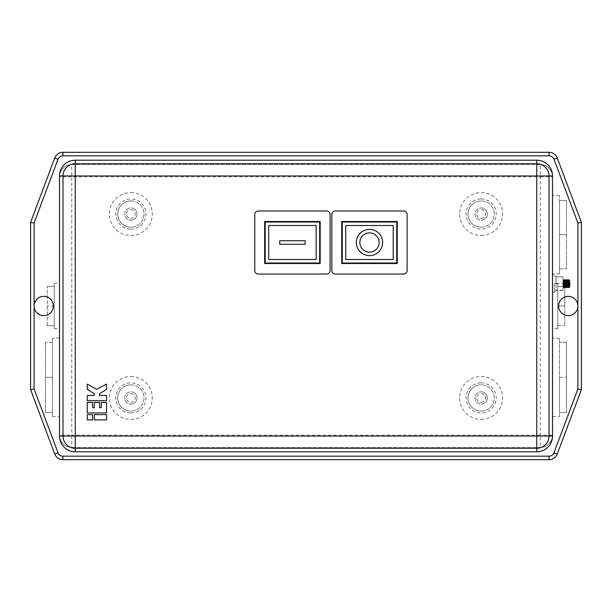 <?xml version="1.0" encoding="UTF-8"?>
<svg xmlns="http://www.w3.org/2000/svg" width="612" height="612" viewBox="0 0 612 612"><rect width="100%" height="100%" fill="white"/><g stroke="black" fill="none" stroke-linecap="round" stroke-linejoin="round"><path stroke-width="0.46" stroke-dasharray="3.06 2.29" d="M569.244 283.67C569.428 288.765 569.588 288.765 569.734 283.67L569.803 281.061L569.367 280.816L569.137 286.952L569.137 279.646L569.244 283.67M570.017 286.821L570.017 283.67L570.017 286.821L569.504 287.617L569.734 283.67M570.017 283.67L570.017 280.518L570.017 283.67M563.331 287.701L563.805 287.701L563.331 279.906L563.805 279.913L563.461 287.074L563.331 287.701L562.757 286.416L563.285 286.393L563.545 283.67C563.698 278.475 563.843 278.475 563.981 283.67C563.843 278.475 563.698 278.475 563.545 283.67M569.803 281.061L569.367 280.816M563.009 286.546L563.139 283.67C563.292 278.475 563.438 278.475 563.583 283.67C563.728 288.864 563.874 288.864 564.019 283.67C564.165 278.475 564.318 278.475 564.455 283.67C564.608 288.864 564.754 288.864 564.891 283.67C565.044 278.475 565.19 278.475 565.335 283.67C565.48 288.864 565.626 288.864 565.771 283.67C565.916 278.475 566.062 278.475 566.207 283.67C566.36 288.864 566.505 288.864 566.643 283.67C566.796 278.475 566.942 278.475 567.087 283.67C567.232 288.864 567.378 288.864 567.523 283.67C567.668 278.475 567.814 278.475 567.959 283.67C568.112 288.864 568.257 288.864 568.395 283.67C568.548 278.475 568.693 278.475 568.839 283.67L569.137 286.952L568.586 287.701L569.053 279.913L568.586 279.906L569.053 287.701M568.609 279.646L568.143 279.646L568.617 287.426L568.15 287.441L568.609 279.646M563.139 283.67C563.292 278.475 563.438 278.475 563.583 283.67C563.728 288.864 563.874 288.864 564.019 283.67C564.165 278.475 564.318 278.475 564.455 283.67C564.608 288.864 564.754 288.864 564.891 283.67C565.044 278.475 565.19 278.475 565.335 283.67C565.48 288.864 565.626 288.864 565.771 283.67C565.916 278.475 566.062 278.475 566.207 283.67C566.36 288.864 566.505 288.864 566.643 283.67C566.796 278.475 566.942 278.475 567.087 283.67C567.232 288.864 567.378 288.864 567.523 283.67C567.668 278.475 567.814 278.475 567.959 283.67C568.112 288.864 568.257 288.864 568.395 283.67C568.548 278.475 568.693 278.475 568.839 283.67M568.173 287.694L567.707 287.701L568.181 279.913L567.707 279.906L568.173 287.694M567.737 279.646L567.27 279.646L567.745 287.426L567.27 287.441L567.737 279.646M567.301 287.694L566.834 287.701L567.301 279.913L566.834 279.906L567.301 287.694M566.865 279.646L566.391 279.646L566.865 287.426L566.398 287.441L566.865 279.646M566.421 287.694L565.955 287.701L566.429 279.913L565.955 279.906L566.421 287.694M565.985 279.646L565.519 279.646L565.993 287.426L565.519 287.441L565.985 279.646M565.549 287.694L565.083 287.701L565.549 279.913L565.083 279.906L565.549 287.694M565.113 279.646L564.647 279.646L565.113 287.426L564.647 287.441L565.113 279.646M564.669 287.694L564.203 287.701L564.677 279.913L564.21 279.906L564.669 287.694M564.233 279.646L563.767 279.646L564.241 287.426L563.767 287.441L564.233 279.646M563.285 286.393L563.361 287.426L562.895 287.441L563.009 279.646M556.002 283.67L556.002 291.205L556.002 276.853L556.002 283.67L556.002 276.853L556.002 283.67L563.009 283.67L563.009 290.486L563.009 276.853L563.009 283.67L556.002 283.67M554.258 283.67L554.258 292.429L554.258 283.67M552.506 283.67L552.506 292.429L552.506 283.67M369.487 252.144A9.631 9.631 0 0 0 379.119 242.513A9.631 9.631 0 0 0 369.487 232.881A9.631 9.631 0 0 0 359.856 242.513A9.631 9.631 0 0 0 369.487 252.144M369.487 229.378A13.135 13.135 0 0 0 356.352 242.513A13.135 13.135 0 0 0 369.487 255.648A13.135 13.135 0 0 0 382.622 242.513A13.135 13.135 0 0 0 369.487 229.378M481.131 227.19A13.135 13.135 0 0 0 494.267 214.055A13.135 13.135 0 0 0 481.131 200.92A13.135 13.135 0 0 1 494.267 214.055A13.135 13.135 0 0 1 481.131 227.19A13.135 13.135 0 0 1 467.996 214.055A13.135 13.135 0 0 1 481.131 200.92A13.135 13.135 0 0 0 467.996 214.055A13.135 13.135 0 0 0 481.131 227.19A13.135 13.135 0 0 1 467.996 214.055A13.135 13.135 0 0 1 481.131 200.92M481.131 207.927A6.128 6.128 0 0 1 487.267 214.055A6.128 6.128 0 0 1 481.131 220.182A6.128 6.128 0 0 0 487.267 214.055A6.128 6.128 0 0 0 481.131 207.927A6.128 6.128 0 0 0 475.004 214.055A6.128 6.128 0 0 0 481.131 220.182A6.128 6.128 0 0 1 475.004 214.055A6.128 6.128 0 0 1 481.131 207.927A6.128 6.128 0 0 0 475.004 214.055A6.128 6.128 0 0 0 481.131 220.182M481.131 235.505A21.451 21.451 0 0 0 502.59 214.055A21.451 21.451 0 0 0 481.131 192.596A21.451 21.451 0 0 0 459.681 214.055A21.451 21.451 0 0 0 481.131 235.505M481.131 411.08A13.135 13.135 0 0 0 494.267 397.945A13.135 13.135 0 0 0 481.131 384.81A13.135 13.135 0 0 1 494.267 397.945A13.135 13.135 0 0 1 481.131 411.08A13.135 13.135 0 0 1 467.996 397.945A13.135 13.135 0 0 1 481.131 384.81A13.135 13.135 0 0 0 467.996 397.945A13.135 13.135 0 0 0 481.131 411.08A13.135 13.135 0 0 1 467.996 397.945A13.135 13.135 0 0 1 481.131 384.81M481.131 391.818A6.128 6.128 0 0 1 487.267 397.945A6.128 6.128 0 0 1 481.131 404.073A6.128 6.128 0 0 0 487.267 397.945A6.128 6.128 0 0 0 481.131 391.818A6.128 6.128 0 0 0 475.004 397.945A6.128 6.128 0 0 0 481.131 404.073A6.128 6.128 0 0 1 475.004 397.945A6.128 6.128 0 0 1 481.131 391.818A6.128 6.128 0 0 0 475.004 397.945A6.128 6.128 0 0 0 481.131 404.073M481.131 419.404A21.451 21.451 0 0 0 502.59 397.945A21.451 21.451 0 0 0 481.131 376.495A21.451 21.451 0 0 0 459.681 397.945A21.451 21.451 0 0 0 481.131 419.404M577.896 306A9.631 9.631 0 0 1 568.265 315.631A9.631 9.631 0 0 1 558.634 306A9.631 9.631 0 0 1 568.265 296.369A9.631 9.631 0 0 1 577.896 306M559.506 416.596L559.506 338.138L559.506 416.596L552.506 416.596L552.506 338.138L552.506 416.596M559.506 338.138L552.506 338.138M557.754 328.766L557.754 283.234L557.754 328.766L552.506 328.766L552.506 283.234L552.506 328.766M557.754 283.234L552.506 283.234M130.869 200.92A13.135 13.135 0 0 1 144.004 214.055A13.135 13.135 0 0 1 130.869 227.19A13.135 13.135 0 0 0 144.004 214.055A13.135 13.135 0 0 0 130.869 200.92A13.135 13.135 0 0 0 117.734 214.055A13.135 13.135 0 0 0 130.869 227.19A13.135 13.135 0 0 1 117.734 214.055A13.135 13.135 0 0 1 130.869 200.92A13.135 13.135 0 0 0 117.734 214.055A13.135 13.135 0 0 0 130.869 227.19M130.869 220.182A6.128 6.128 0 0 0 136.996 214.055A6.128 6.128 0 0 0 130.869 207.927A6.128 6.128 0 0 1 136.996 214.055A6.128 6.128 0 0 1 130.869 220.182A6.128 6.128 0 0 1 124.733 214.055A6.128 6.128 0 0 1 130.869 207.927A6.128 6.128 0 0 0 124.733 214.055A6.128 6.128 0 0 0 130.869 220.182A6.128 6.128 0 0 1 124.733 214.055A6.128 6.128 0 0 1 130.869 207.927M130.869 192.596A21.451 21.451 0 0 1 152.319 214.055A21.451 21.451 0 0 1 130.869 235.505A21.451 21.451 0 0 1 109.41 214.055A21.451 21.451 0 0 1 130.869 192.596M130.869 384.81A13.135 13.135 0 0 1 144.004 397.945A13.135 13.135 0 0 1 130.869 411.08A13.135 13.135 0 0 0 144.004 397.945A13.135 13.135 0 0 0 130.869 384.81A13.135 13.135 0 0 0 117.734 397.945A13.135 13.135 0 0 0 130.869 411.08A13.135 13.135 0 0 1 117.734 397.945A13.135 13.135 0 0 1 130.869 384.81A13.135 13.135 0 0 0 117.734 397.945A13.135 13.135 0 0 0 130.869 411.08M130.869 404.073A6.128 6.128 0 0 0 136.996 397.945A6.128 6.128 0 0 0 130.869 391.818A6.128 6.128 0 0 1 136.996 397.945A6.128 6.128 0 0 1 130.869 404.073A6.128 6.128 0 0 1 124.733 397.945A6.128 6.128 0 0 1 130.869 391.818A6.128 6.128 0 0 0 124.733 397.945A6.128 6.128 0 0 0 130.869 404.073A6.128 6.128 0 0 1 124.733 397.945A6.128 6.128 0 0 1 130.869 391.818M130.869 376.495A21.451 21.451 0 0 1 152.319 397.945A21.451 21.451 0 0 1 130.869 419.404A21.451 21.451 0 0 1 109.41 397.945A21.451 21.451 0 0 1 130.869 376.495M43.735 315.631A9.631 9.631 0 0 0 53.366 306A9.631 9.631 0 0 0 43.735 296.369A9.631 9.631 0 0 0 34.104 306A9.631 9.631 0 0 0 43.735 315.631M52.494 338.138L52.494 416.596L52.494 338.138L59.494 338.138L59.494 416.596L59.494 338.138M52.494 416.596L59.494 416.596M54.246 283.234L54.246 328.766L54.246 283.234L59.494 283.234L59.494 328.766L59.494 283.234M54.246 328.766L59.494 328.766M559.506 234.633L559.506 268.775L559.506 200.522L559.506 234.633L566.513 234.633L566.513 268.775L566.513 200.522L566.513 234.633L559.506 234.633L559.506 273.862L559.506 268.775L566.513 268.775L559.506 268.775L559.506 195.404L559.506 200.522L566.513 200.522L559.506 200.522L559.506 234.633M552.506 234.633L552.506 273.862L552.506 234.633M568.8 283.67C568.655 288.864 568.51 288.864 568.364 283.67C568.219 278.475 568.074 278.475 567.921 283.67C567.783 288.864 567.638 288.864 567.485 283.67C567.347 278.475 567.202 278.475 567.049 283.67C566.903 288.864 566.758 288.864 566.613 283.67C566.467 278.475 566.322 278.475 566.177 283.67C566.031 288.864 565.886 288.864 565.733 283.67C565.595 278.475 565.45 278.475 565.297 283.67C565.151 288.864 565.006 288.864 564.861 283.67C564.715 278.475 564.57 278.475 564.425 283.67C564.279 288.864 564.134 288.864 563.981 283.67C564.134 288.864 564.279 288.864 564.425 283.67C564.57 278.475 564.715 278.475 564.861 283.67C565.006 288.864 565.151 288.864 565.297 283.67C565.45 278.475 565.595 278.475 565.733 283.67C565.886 288.864 566.031 288.864 566.177 283.67C566.322 278.475 566.467 278.475 566.613 283.67C566.758 288.864 566.903 288.864 567.049 283.67C567.202 278.475 567.347 278.475 567.485 283.67C567.638 288.864 567.783 288.864 567.921 283.67C568.074 278.475 568.219 278.475 568.364 283.67C568.51 288.864 568.655 288.864 568.8 283.67C568.915 279.562 569.03 278.69 569.137 281.046L569.022 279.646L570.017 280.518M556.002 276.853L556.002 276.142L556.002 276.853L563.009 276.853L556.002 276.853M552.506 176.837L552.506 435.163L552.506 176.837A12.263 12.263 0 0 0 540.243 164.582L71.757 164.582A12.263 12.263 0 0 0 59.494 176.837L59.494 435.163A12.263 12.263 0 0 0 71.757 447.418L540.243 447.418A12.263 12.263 0 0 0 552.506 435.163A12.263 12.263 0 0 1 540.243 447.418L540.243 435.163L71.757 435.163L71.757 176.837L540.243 176.837L540.243 435.163L552.506 435.163A12.263 12.263 0 0 1 540.243 447.418L71.757 447.418A12.263 12.263 0 0 1 59.494 435.163L59.494 176.837A12.263 12.263 0 0 1 71.757 164.582L540.243 164.582A12.263 12.263 0 0 1 552.506 176.837L540.243 176.837L540.243 164.582A12.263 12.263 0 0 1 552.506 176.837M47.239 325.653L47.239 286.347L47.239 325.653L54.246 325.653L47.239 325.653M45.487 412.511L45.487 342.223L45.487 412.511L52.494 412.511L45.487 412.511M30.6 389.63L30.6 222.37L54.736 158.003A8.759 8.759 0 0 1 62.937 152.319L549.063 152.319A8.759 8.759 0 0 1 557.264 158.003L581.4 222.37L581.4 389.63L557.264 453.997A8.759 8.759 0 0 1 549.063 459.681L62.937 459.681A8.759 8.759 0 0 1 54.736 453.997L30.6 389.63M331.834 214.491L331.834 270.535A3.504 3.504 0 0 0 335.338 274.038L403.637 274.038A3.504 3.504 0 0 0 407.141 270.535L407.141 214.491A3.504 3.504 0 0 0 403.637 210.987L335.338 210.987A3.504 3.504 0 0 0 331.834 214.491M254.776 214.491L254.776 270.535A3.504 3.504 0 0 0 258.279 274.038L326.578 274.038A3.504 3.504 0 0 0 330.082 270.535L330.082 214.491A3.504 3.504 0 0 0 326.578 210.987L258.279 210.987A3.504 3.504 0 0 0 254.776 214.491M536.739 163.702L75.261 163.702A12.263 12.263 0 0 0 62.998 175.965L62.998 436.035A12.263 12.263 0 0 0 75.261 448.298L536.739 448.298A12.263 12.263 0 0 0 549.002 436.035L549.002 175.965A12.263 12.263 0 0 0 536.739 163.702A12.263 12.263 0 0 1 549.002 175.965M52.494 342.223L45.487 342.223L52.494 342.223L52.494 377.367L45.487 377.367L52.494 377.367L52.494 412.511L52.494 342.223M54.246 306L47.239 306L54.246 306L54.246 286.347L47.239 286.347L54.246 286.347L54.246 306M564.761 306L564.761 325.653L564.761 286.347L564.761 306L557.754 306L557.754 286.347L564.761 286.347L557.754 286.347L557.754 306L564.761 306M566.513 412.511L566.513 377.367L566.513 412.511L559.506 412.511L566.513 412.511M566.513 342.223L566.513 377.367L566.513 342.223L559.506 342.223L566.513 342.223M559.506 377.367L566.513 377.367L559.506 377.367L559.506 412.511L559.506 377.367M557.754 325.653L564.761 325.653L557.754 325.653L557.754 306L557.754 325.653M320.183 263.527L320.183 221.498L264.667 221.498L264.667 263.527L320.183 263.527M265.195 222.026L265.195 263.007L319.663 263.007L319.663 222.026L265.195 222.026M268.699 225.522L268.699 259.503L316.159 259.503L316.159 225.522L268.699 225.522M305.128 244.265L305.128 240.761L279.73 240.761L279.73 244.265L305.128 244.265M341.726 221.498L341.726 263.527L397.249 263.527L397.249 221.498L341.726 221.498M396.721 222.026L342.253 222.026L342.253 263.007L396.721 263.007L396.721 222.026M345.757 225.522L345.757 259.503L393.218 259.503L393.218 225.522L345.757 225.522M94.286 419.878L106.549 419.878L106.549 414.622L94.286 414.622L94.286 419.878M87.279 419.878L92.534 419.878L92.534 414.622L87.279 414.622L87.279 419.878M87.279 412.955L106.549 412.955L106.549 402.444L101.294 402.444L101.294 407.699L99.595 407.699L99.595 402.444L94.34 402.444L94.34 407.699L92.588 407.699L92.588 402.444L87.279 402.444L87.279 412.955M87.279 400.707L106.549 400.707L106.549 395.451L99.595 395.451L99.595 393.7L106.549 389.324L106.549 384.068L96.558 389.324L87.279 384.068L87.279 389.324L94.286 393.7L94.286 395.451L87.279 395.451L87.279 400.707M563.009 290.486L556.002 290.486M563.009 290.272L556.002 290.272M481.131 198.999A15.055 15.055 0 0 1 496.194 214.055A15.055 15.055 0 0 1 481.131 229.11A15.055 15.055 0 0 1 466.076 214.055A15.055 15.055 0 0 1 481.131 198.999M481.131 218.43A4.376 4.376 0 0 0 485.515 214.055A4.376 4.376 0 0 0 481.131 209.679A4.376 4.376 0 0 0 476.756 214.055A4.376 4.376 0 0 0 481.131 218.43M481.131 382.89A15.055 15.055 0 0 1 496.194 397.945A15.055 15.055 0 0 1 481.131 413.001A15.055 15.055 0 0 1 466.076 397.945A15.055 15.055 0 0 1 481.131 382.89M481.131 402.321A4.376 4.376 0 0 0 485.515 397.945A4.376 4.376 0 0 0 481.131 393.57A4.376 4.376 0 0 0 476.756 397.945A4.376 4.376 0 0 0 481.131 402.321M130.869 229.11A15.055 15.055 0 0 0 145.924 214.055A15.055 15.055 0 0 0 130.869 198.999A15.055 15.055 0 0 0 115.806 214.055A15.055 15.055 0 0 0 130.869 229.11M130.869 209.679A4.376 4.376 0 0 1 135.244 214.055A4.376 4.376 0 0 1 130.869 218.43A4.376 4.376 0 0 1 126.485 214.055A4.376 4.376 0 0 1 130.869 209.679M130.869 413.001A15.055 15.055 0 0 0 145.924 397.945A15.055 15.055 0 0 0 130.869 382.89A15.055 15.055 0 0 0 115.806 397.945A15.055 15.055 0 0 0 130.869 413.001M130.869 393.57A4.376 4.376 0 0 1 135.244 397.945A4.376 4.376 0 0 1 130.869 402.321A4.376 4.376 0 0 1 126.485 397.945A4.376 4.376 0 0 1 130.869 393.57M71.757 447.418A12.263 12.263 0 0 1 59.494 435.163L71.757 435.163L71.757 447.418M59.494 176.837A12.263 12.263 0 0 1 71.757 164.582L71.757 176.837L59.494 176.837M75.261 163.702A12.263 12.263 0 0 0 62.998 175.965M62.998 436.035A12.263 12.263 0 0 0 75.261 448.298M536.739 448.298A12.263 12.263 0 0 0 549.002 436.035M562.757 286.416L563.009 287.762M569.03 279.646L569.497 287.426L569.022 287.441L569.321 280.931M556.002 291.205L554.258 291.205M554.258 292.429L552.506 292.429M559.506 273.862L552.506 273.862M559.506 195.404L552.506 195.404M554.258 274.91L552.506 274.91M556.002 276.142L554.258 276.142M569.527 287.586L569.642 286.133"/><path stroke-width="0.92" d="M369.487 252.144A9.631 9.631 0 0 0 379.119 242.513A9.631 9.631 0 0 0 369.487 232.881A9.631 9.631 0 0 0 359.856 242.513A9.631 9.631 0 0 0 369.487 252.144M369.487 229.378A13.135 13.135 0 0 0 356.352 242.513A13.135 13.135 0 0 0 369.487 255.648A13.135 13.135 0 0 0 382.622 242.513A13.135 13.135 0 0 0 369.487 229.378M568.265 296.369A9.631 9.631 0 0 1 577.896 306A9.631 9.631 0 0 1 568.265 315.631A9.631 9.631 0 0 1 558.634 306A9.631 9.631 0 0 1 568.265 296.369M43.735 315.631A9.631 9.631 0 0 0 53.366 306A9.631 9.631 0 0 0 43.735 296.369A9.631 9.631 0 0 0 34.104 306A9.631 9.631 0 0 0 43.735 315.631M30.6 389.63L30.6 222.37L54.736 158.003A8.759 8.759 0 0 1 62.937 152.319L549.063 152.319A8.759 8.759 0 0 1 557.264 158.003L581.4 222.37L581.4 389.63L557.264 453.997A8.759 8.759 0 0 1 549.063 459.681L62.937 459.681A8.759 8.759 0 0 1 54.736 453.997L30.6 389.63L34.104 388.995L58.018 452.773A5.256 5.256 0 0 0 62.937 456.177L549.063 456.177A5.256 5.256 0 0 0 553.982 452.773L577.896 388.995L581.4 389.63M106.549 400.707L106.549 395.451L99.595 395.451L99.595 393.7L106.549 389.324L106.549 384.068L96.558 389.324L87.279 384.068L87.279 389.324L94.286 393.7L94.286 395.451L87.279 395.451L87.279 400.707L106.549 400.707M106.549 412.955L106.549 402.444L101.294 402.444L101.294 407.699L99.595 407.699L99.595 402.444L94.34 402.444L94.34 407.699L92.588 407.699L92.588 402.444L87.279 402.444L87.279 412.955L106.549 412.955M92.534 419.878L92.534 414.622L87.279 414.622L87.279 419.878L92.534 419.878M106.549 419.878L106.549 414.622L94.286 414.622L94.286 419.878L106.549 419.878M75.261 160.199L75.261 163.702L536.739 163.702L536.739 175.965L75.261 175.965L75.261 436.035L536.739 436.035L536.739 175.965L549.002 175.965L549.002 436.035A12.263 12.263 0 0 1 536.739 448.298L75.261 448.298L75.261 451.801A15.759 15.759 0 0 1 59.494 436.035L59.494 175.965A15.759 15.759 0 0 1 75.261 160.199L536.739 160.199A15.759 15.759 0 0 1 552.506 175.965L552.506 436.035A15.759 15.759 0 0 1 536.739 451.801L75.261 451.801M75.261 448.298A12.263 12.263 0 0 1 62.998 436.035A12.263 12.263 0 0 0 75.261 448.298L75.261 436.035L62.998 436.035L62.998 175.965L59.494 175.965M330.082 214.491L330.082 270.535A3.504 3.504 0 0 1 326.578 274.038L258.279 274.038A3.504 3.504 0 0 1 254.776 270.535L254.776 214.491A3.504 3.504 0 0 1 258.279 210.987L326.578 210.987A3.504 3.504 0 0 1 330.082 214.491M320.183 263.527L320.183 221.498L264.667 221.498L264.667 263.527L320.183 263.527M335.338 210.987L403.637 210.987A3.504 3.504 0 0 1 407.141 214.491L407.141 270.535A3.504 3.504 0 0 1 403.637 274.038L335.338 274.038A3.504 3.504 0 0 1 331.834 270.535L331.834 214.491A3.504 3.504 0 0 1 335.338 210.987M341.726 221.498L341.726 263.527L397.249 263.527L397.249 221.498L341.726 221.498M265.195 222.026L265.195 263.007L319.663 263.007L319.663 222.026L265.195 222.026M268.699 225.522L268.699 259.503L316.159 259.503L316.159 225.522L268.699 225.522M305.128 244.265L305.128 240.761L279.73 240.761L279.73 244.265L305.128 244.265M342.253 222.026L342.253 263.007L396.721 263.007L396.721 222.026L342.253 222.026M345.757 259.503L393.218 259.503L393.218 225.522L345.757 225.522L345.757 259.503M75.261 163.702A12.263 12.263 0 0 0 62.998 175.965A12.263 12.263 0 0 1 75.261 163.702L75.261 175.965L62.998 175.965M549.002 175.965A12.263 12.263 0 0 0 536.739 163.702A12.263 12.263 0 0 1 549.002 175.965L552.506 175.965M577.896 388.995L577.896 223.005L581.4 222.37M30.6 222.37L34.104 223.005L34.104 388.995M577.896 223.005L553.982 159.227A5.256 5.256 0 0 0 549.063 155.823L62.937 155.823A5.256 5.256 0 0 0 58.018 159.227L34.104 223.005M62.937 456.177L62.937 459.681A8.759 8.759 0 0 1 54.736 453.997L58.018 452.773M58.018 159.227L54.736 158.003A8.759 8.759 0 0 1 62.937 152.319L62.937 155.823M553.982 452.773L557.264 453.997A8.759 8.759 0 0 1 549.063 459.681L549.063 456.177M549.063 155.823L549.063 152.319A8.759 8.759 0 0 1 557.264 158.003L553.982 159.227M552.506 436.035L536.739 436.035L536.739 451.801M536.739 160.199L536.739 163.702M62.998 436.035L59.494 436.035"/></g></svg>
